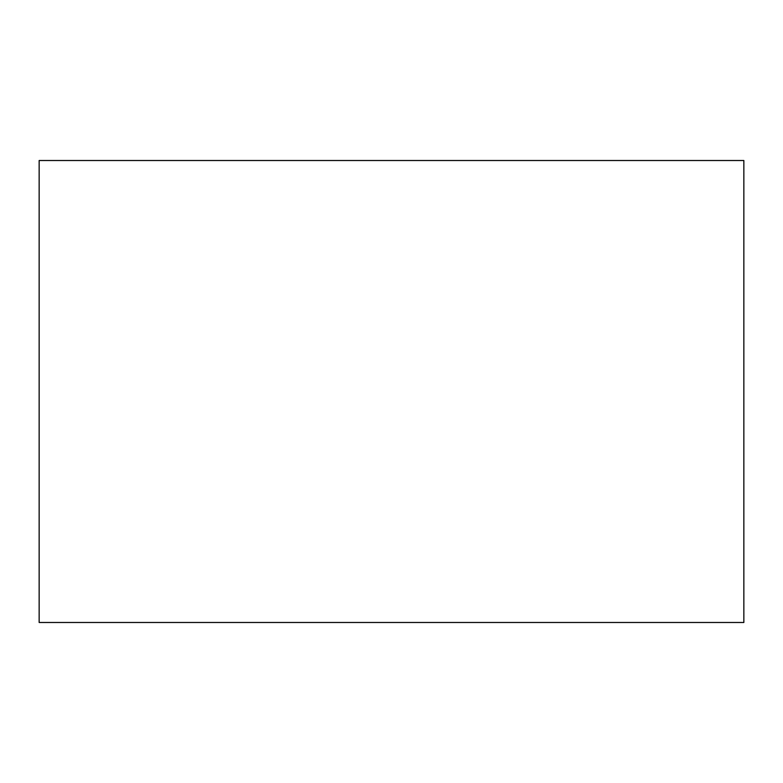 <?xml version="1.0" encoding="UTF-8"?>
<svg xmlns="http://www.w3.org/2000/svg" width="783" height="783" viewBox="0 0 783 783"><rect width="100%" height="100%" fill="white"/><g stroke="black" fill="none" stroke-linecap="round" stroke-linejoin="round"><path stroke-width="1.17" d="M743.85 622.485L743.85 160.515L39.15 160.515L39.15 622.485L743.85 622.485"/></g></svg>
